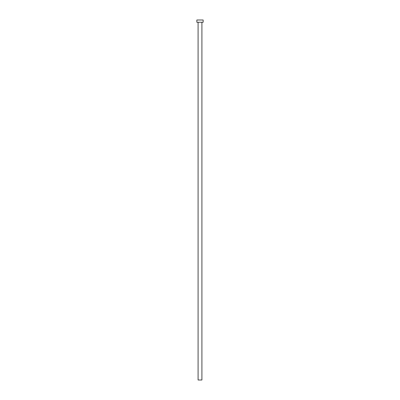 <?xml version="1.0" encoding="UTF-8"?>
<svg xmlns="http://www.w3.org/2000/svg" width="400" height="400" viewBox="0 0 400 400"><rect width="100%" height="100%" fill="white"/><g stroke="black" fill="none" stroke-linecap="round" stroke-linejoin="round"><path stroke-width="0.3" stroke-dasharray="2 1.5" d="M201.91 22.25L196.85 22.25L201.91 22.25M196.85 20L203.15 20L196.85 20M201.91 380L198.09 380L201.91 380"/><path stroke-width="0.6" d="M198.09 22.25L198.09 380L201.91 380L201.91 22.25L201.91 380L198.09 380L198.09 22.25M196.85 20L196.85 22.25L203.15 22.25L203.15 20L196.85 20L196.85 22.25L203.15 22.25L203.15 20L196.85 20"/></g></svg>
